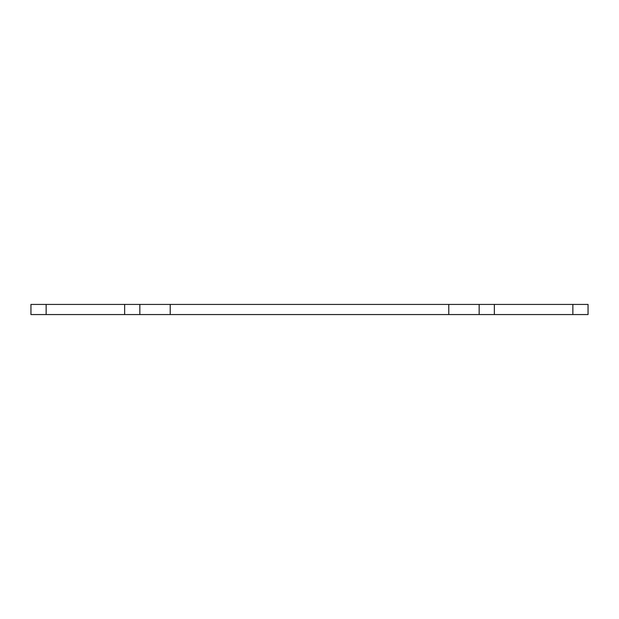 <?xml version="1.0" encoding="UTF-8"?>
<svg xmlns="http://www.w3.org/2000/svg" width="619" height="619" viewBox="0 0 619 619"><rect width="100%" height="100%" fill="white"/><g stroke="black" fill="none" stroke-linecap="round" stroke-linejoin="round"><path stroke-width="0.93" d="M572.854 314.568L30.95 314.568L30.95 304.432L588.05 304.432L588.05 314.568L572.854 314.568L572.854 304.432M479.16 314.568L479.16 304.432M139.84 314.568L139.84 304.432M30.95 314.568L30.95 304.432M494.357 314.568L494.357 304.432M448.775 314.568L448.775 304.432M170.225 314.568L170.225 304.432M124.643 314.568L124.643 304.432M46.146 314.568L46.146 304.432"/></g></svg>

